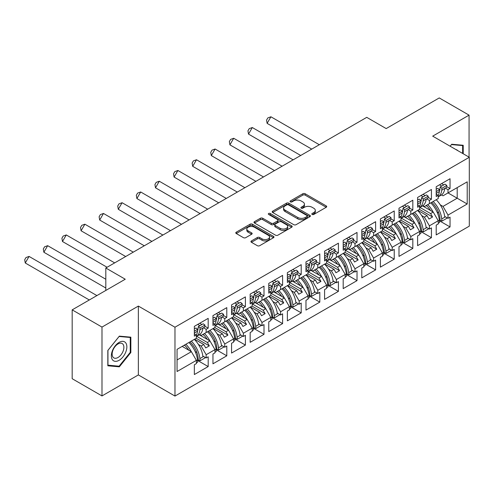 <?xml version="1.0" encoding="UTF-8"?>
<svg xmlns="http://www.w3.org/2000/svg" width="494" height="494" viewBox="0 0 494 494"><rect width="100%" height="100%" fill="white"/><g stroke="black" fill="none" stroke-linecap="round" stroke-linejoin="round"><path stroke-width="0.74" d="M312.152 214.452A1.161 0.667 0 0 0 313.795 214.452L326.231 207.27A1.655 0.957 0 0 0 326.713 206.597A1.655 0.957 0 0 0 326.231 205.918L305.162 193.753A1.655 0.957 0 0 0 302.816 193.753L290.379 200.935A1.161 0.667 0 0 0 290.04 201.41A1.161 0.667 0 0 0 290.379 201.879A1.161 0.667 0 0 0 292.022 201.879L293.627 200.953A5.298 3.057 0 0 1 301.124 200.953L302.878 201.966A5.298 3.057 0 0 1 304.428 204.127A5.298 3.057 0 0 1 302.878 206.294L301.266 207.221A1.161 0.667 0 0 0 300.926 207.696A1.161 0.667 0 0 0 301.266 208.165A1.161 0.667 0 0 0 302.908 208.165L304.514 207.239A5.298 3.057 0 0 1 312.01 207.239L313.764 208.252A5.298 3.057 0 0 1 315.314 210.413A5.298 3.057 0 0 1 313.764 212.574L312.152 213.507A1.161 0.667 0 0 0 311.813 213.982A1.161 0.667 0 0 0 312.152 214.452L312.152 213.507M469.059 157.148L469.059 115.145L439.246 97.936L386.178 128.576L366.739 117.35L105.809 268.001L105.809 290.447M101.992 395.929L138.363 374.927L138.363 306.076L101.992 327.077L101.992 395.929L72.18 378.713L72.18 309.862L125.248 279.221L105.809 268.001M101.992 327.077L72.18 309.862M251.427 240.93A1.655 0.957 0 0 0 250.946 241.603A1.655 0.957 0 0 0 251.427 242.282L257.343 245.691A1.655 0.957 0 0 0 259.683 245.691L273.497 237.719A1.655 0.957 0 0 0 273.979 237.04A1.655 0.957 0 0 0 273.497 236.367L252.428 224.202A1.655 0.957 0 0 0 250.081 224.202L236.274 232.174A1.655 0.957 0 0 0 235.786 232.853A1.655 0.957 0 0 0 236.274 233.526L243.412 237.651A1.655 0.957 0 0 0 245.753 237.651L251.662 234.236A1.655 0.957 0 0 0 252.15 233.563A1.655 0.957 0 0 0 251.662 232.884L248.124 230.84A4.427 2.556 0 0 1 246.827 229.031A4.427 2.556 0 0 1 249.563 226.672A4.427 2.556 0 0 1 254.385 227.228L268.254 235.237A4.427 2.556 0 0 1 269.551 237.04A4.427 2.556 0 0 1 266.822 239.405A4.427 2.556 0 0 1 261.993 238.849L259.683 237.515A1.655 0.957 0 0 0 257.343 237.515L251.427 240.93L251.427 242.282M138.363 306.076L174.975 327.213L469.3 157.283L469.3 226.141L174.975 396.065L174.975 327.213M469.059 115.145L432.688 136.146L469.3 157.283M293.745 224.677A1.655 0.957 0 0 0 296.085 224.677L309.899 216.699A1.655 0.957 0 0 0 310.386 216.026A1.655 0.957 0 0 0 309.899 215.347L288.829 203.182A1.655 0.957 0 0 0 286.489 203.182L272.676 211.16A1.655 0.957 0 0 0 272.194 211.833A1.655 0.957 0 0 0 272.676 212.506L293.745 224.677M269.1 214.705A1.161 0.667 0 0 1 270.274 214.865L270.274 213.488L291.701 225.857A1.655 0.957 0 0 1 292.182 226.53A1.655 0.957 0 0 1 291.701 227.209L277.887 235.181A1.655 0.957 0 0 1 275.541 235.181L254.472 223.016L254.472 221.664A1.655 0.957 0 0 0 253.99 222.343A1.655 0.957 0 0 0 254.472 223.016M254.472 221.664L260.387 218.255A1.655 0.957 0 0 1 262.728 218.255L271.274 223.189A1.655 0.957 0 0 0 273.614 223.189L277.535 220.923A1.655 0.957 0 0 0 278.017 220.25A1.655 0.957 0 0 0 277.535 219.571L268.637 214.433A1.161 0.667 0 0 1 268.298 213.964A1.161 0.667 0 0 1 269.014 213.346A1.161 0.667 0 0 1 270.274 213.488M209.32 330.727L207.357 331.857M196.686 336.303L207.357 342.466L209.975 340.946L199.31 334.79M225.956 321.119L227.925 319.982M215.291 325.565L225.956 331.721L228.58 330.208L217.916 324.045M244.561 310.38L246.531 309.244M233.897 314.826L244.561 320.983L247.185 319.47L236.515 313.307M263.166 299.636L265.136 298.5M252.502 304.082L263.166 310.238L265.791 308.725L255.12 302.569M281.771 288.897L283.735 287.761M271.101 293.343L281.771 299.5L284.396 297.987L273.725 291.824M300.371 278.153L302.34 277.017M289.706 282.599L300.371 288.762L302.995 287.242L292.331 281.086M318.976 267.415L320.946 266.278M308.312 271.861L318.976 278.017L321.6 276.504L310.936 270.342M337.581 256.676L339.551 255.54M326.917 261.122L337.581 267.279L340.205 265.76L329.535 259.603M356.186 245.932L358.156 244.796M345.522 250.378L356.186 256.534L358.811 255.021L348.14 248.865M374.792 235.193L376.755 234.057M364.121 239.639L374.792 245.796L377.416 244.283L366.746 238.12M393.391 224.449L395.361 223.313M382.726 228.895L393.391 235.051L396.015 233.538L385.351 227.382M411.996 213.711L413.966 212.574M401.332 218.157L411.996 224.313L414.62 222.8L403.95 216.638M430.601 202.966L432.571 201.836M419.937 207.412L430.601 213.575L433.226 212.056L422.555 205.899M414.62 222.8L419.628 231.476L410.804 236.57L405.796 227.895L408.421 226.382L399.238 221.077M402.178 242.258L412.83 248.414L412.83 238.633L410.804 239.806L410.804 236.57M412.83 248.414L398.998 256.398L398.998 246.623L401.023 245.45L401.023 242.214L392.199 247.309L387.191 238.633L389.815 237.12L380.633 231.816M383.572 253.002L394.231 259.152L394.231 249.377L392.199 250.544L392.199 247.309M394.231 259.152L380.392 267.137L380.392 257.362L382.424 256.195L382.424 252.959L373.6 258.053L368.586 249.377L371.21 247.858L362.028 242.56M364.967 263.74L375.625 269.891L375.625 260.116L373.6 261.289L373.6 258.053M375.625 269.891L361.793 277.881L361.793 268.106L363.819 266.933L363.819 263.697L354.995 268.792L349.987 260.116L352.605 258.603L343.423 253.299M346.362 274.479L357.02 280.635L357.02 270.86L354.995 272.027L354.995 268.792M357.02 280.635L343.188 288.62L343.188 278.844L345.213 277.671L345.213 274.436L336.389 279.53L331.381 270.86L334.006 269.341L324.824 264.043M327.757 285.223L338.415 291.374L338.415 281.599L336.389 282.772L336.389 279.53M338.415 291.374L324.583 299.364L324.583 289.583L326.608 288.416L326.608 285.18L317.784 290.274L312.776 281.599L315.4 280.086L306.218 274.781M309.158 295.962L319.809 302.118L319.809 292.337L317.784 293.51L317.784 290.274M319.809 302.118L305.977 310.102L305.977 300.327L308.009 299.154L308.009 295.918L299.179 301.013L294.171 292.337L296.795 290.824L287.613 285.52M290.552 306.706L301.21 312.856L301.21 303.081L299.179 304.248L299.179 301.013M301.21 312.856L287.372 320.847L287.372 311.066L289.404 309.899L289.404 306.663L280.58 311.757L275.566 303.081L278.19 301.562L269.008 296.264M271.947 317.444L282.605 323.601L282.605 313.82L280.58 314.993L280.58 311.757M282.605 323.601L268.773 331.585L268.773 321.81L270.798 320.637L270.798 317.401L261.974 322.496L256.966 313.82L259.591 312.307L250.402 307.002M253.342 328.189L264 334.339L264 324.564L261.974 325.731L261.974 322.496M264 334.339L250.168 342.323L250.168 332.548L252.193 331.381L252.193 328.139L243.369 333.24L238.361 324.564L240.986 323.045L231.803 317.747M234.736 338.927L245.394 345.078L245.394 335.303L243.369 336.476L243.369 333.24M245.394 345.078L231.563 353.068L231.563 343.287L233.588 342.12L233.588 338.884L224.764 343.978L219.756 335.303L222.38 333.79L213.198 328.485M216.137 349.666L226.795 355.822L226.795 346.041L224.764 347.214L224.764 343.978M226.795 355.822L212.957 363.806L212.957 354.031L214.989 352.858L214.989 349.622L206.159 354.717L201.151 346.041L203.775 344.528L194.593 339.23M197.532 360.41L208.19 366.56L208.19 356.785L206.159 357.952L206.159 354.717M208.19 366.56L194.352 374.551L194.352 364.77L196.384 363.603L196.384 360.367L177.062 371.519L177.062 349.351L196.384 338.192L196.384 334.957L194.352 336.13L194.352 326.349L208.19 318.364L208.19 328.139L206.159 329.313L206.159 332.548L214.989 327.454L214.989 324.218L212.957 325.385L212.957 315.61L226.795 307.626L226.795 317.401L224.764 318.574L224.764 321.81L233.588 316.71L233.588 313.474L231.563 314.647L231.563 304.872L245.394 296.882L245.394 306.663L243.369 307.83L243.369 311.066L252.193 305.971L252.193 302.736L250.168 303.909L250.168 294.128L264 286.143L264 295.918L261.974 297.092L261.974 300.327L270.798 295.233L270.798 291.997L268.773 293.164L268.773 283.389L282.605 275.399L282.605 285.18L280.58 286.347L280.58 289.583L289.404 284.488L289.404 281.253L287.372 282.426L287.372 272.645L301.21 264.661L301.21 274.436L299.179 275.609L299.179 278.844L308.009 273.75L308.009 270.514L305.977 271.681L305.977 261.906L319.809 253.922L319.809 263.697L317.784 264.864L317.784 268.1L326.608 263.006L326.608 259.77L324.583 260.943L324.583 251.168L338.415 243.178L338.415 252.953L336.389 254.126L336.389 257.362L345.213 252.267L345.213 249.032L343.188 250.199L343.188 240.424L357.02 232.439L357.02 242.214L354.995 243.388L354.995 246.623L363.819 241.529L363.819 238.287L361.793 239.46L361.793 229.685L375.625 221.695L375.625 231.476L373.6 232.643L373.6 235.879L382.424 230.784L382.424 227.549L380.392 228.722L380.392 218.941L394.231 210.957L394.231 220.732L392.199 221.905L392.199 225.141L401.023 220.046L401.023 216.81L398.998 217.978L398.998 208.202L412.83 200.212L412.83 209.993L410.804 211.16L410.804 214.396L419.628 209.302L419.628 206.066L417.603 207.239L417.603 197.458L431.435 189.474L431.435 199.249L429.41 200.422L429.41 203.658L438.234 198.563L438.234 195.328L436.208 196.495L436.208 186.72L450.04 178.735L450.04 188.51L448.015 189.677L448.015 192.919L467.213 181.829L467.213 204.003L448.015 215.088L443.007 206.412L457.197 198.218L457.197 187.615L467.213 181.829M439.382 220.775L450.04 226.931L450.04 217.15L448.015 218.323L448.015 215.088M450.04 226.931L436.208 234.916L436.208 225.141L438.234 223.967L438.234 220.732L429.41 225.826L424.402 217.15L427.026 215.637L417.844 210.339M420.777 231.519L431.435 237.67L431.435 227.895L429.41 229.062L429.41 225.826M431.435 237.67L417.603 245.66L417.603 235.879L419.628 234.712L419.628 231.476M206.159 332.548L201.151 335.438L199.644 334.568M198.421 344.466L201.151 346.041M203.775 344.528L205.745 347.937L209.32 345.874L207.357 342.466M209.975 340.946L214.989 349.622M224.764 321.81L219.756 324.7L218.249 323.829M217.027 333.728L219.756 335.303M222.38 333.79L224.35 337.198L227.925 335.13L225.956 331.721M228.58 330.208L233.588 338.884M243.369 311.066L238.361 313.956L236.848 313.085M235.632 322.983L238.361 324.564M240.986 323.045L242.949 326.454L246.531 324.391L244.561 320.983M247.185 319.47L252.193 328.139M261.974 300.327L256.966 303.217L255.454 302.347M254.237 312.245L256.966 313.82M259.591 312.307L261.554 315.715L265.136 313.647L263.166 310.238M265.791 308.725L270.798 317.401M280.58 289.583L275.566 292.479L274.059 291.608M272.836 301.507L275.566 303.081M278.19 301.562L280.16 304.971L283.735 302.908L281.771 299.5M284.396 297.987L289.404 306.663M299.179 278.844L294.171 281.734L292.664 280.864M291.441 290.762L294.171 292.337M296.795 290.824L298.765 294.233L302.34 292.164L300.371 288.762M302.995 287.242L308.009 295.918M317.784 268.1L312.776 270.996L311.269 270.125M310.047 280.024L312.776 281.599M315.4 280.086L317.37 283.494L320.946 281.426L318.976 278.017M321.6 276.504L326.608 285.18M336.389 257.362L331.381 260.252L329.869 259.381M328.652 269.279L331.381 270.86M334.006 269.341L335.969 272.75L339.551 270.687L337.581 267.279M340.205 265.76L345.213 274.436M354.995 246.623L349.987 249.513L348.474 248.643M347.257 258.541L349.987 260.116M352.605 258.603L354.575 262.011L358.156 259.943L356.186 256.534M358.811 255.021L363.819 263.697M373.6 235.879L368.586 238.775L367.079 237.898M365.856 247.797L368.586 249.377M371.21 247.858L373.18 251.267L376.755 249.204L374.792 245.796M377.416 244.283L382.424 252.959M392.199 225.141L387.191 228.03L385.684 227.16M384.462 237.058L387.191 238.633M389.815 237.12L391.785 240.529L395.361 238.46L393.391 235.051M396.015 233.538L401.023 242.214M410.804 214.396L405.796 217.292L404.29 216.421M403.067 226.32L405.796 227.895M408.421 226.382L410.391 229.784L413.966 227.722L411.996 224.313M429.41 203.658L424.402 206.548L422.889 205.677M421.672 215.575L424.402 217.15M427.026 215.637L428.99 219.046L432.571 216.983L430.601 213.575M433.226 212.056L438.234 220.732M467.213 204.003L448.015 192.919L443.007 195.809L441.494 194.939M440.271 204.837L443.007 206.412M138.363 374.927L174.975 396.065M177.062 359.953L191.376 351.691L182.193 346.387M191.376 351.691L196.384 360.367M436.208 194.154L438.234 195.328M441.574 183.62L443.779 184.892M446.7 186.584L450.04 188.51M439.543 184.793L441.753 186.065M445.304 188.115L448.015 189.677M426.007 205.621L427.23 206.325M437.023 211.975L438.765 212.982M444.674 216.397L448.015 218.323M417.603 204.899L419.628 206.066M422.969 194.364L425.173 195.636M428.094 197.322L431.435 199.249M420.944 195.531L423.148 196.803M426.699 198.86L429.41 200.422M407.408 216.36L408.624 217.064M418.418 222.72L420.159 223.726M426.075 227.135L429.41 229.062M194.352 333.79L196.384 334.957M199.724 323.255L201.929 324.527M204.849 326.213L208.19 328.139M197.693 324.422L199.897 325.694M203.454 327.75L206.159 329.313M184.157 345.25L185.38 345.954M195.167 351.611L196.915 352.617M202.824 356.032L206.159 357.952M212.957 323.045L214.989 324.218M218.323 312.511L220.528 313.783M223.449 315.475L226.795 317.401M216.298 313.684L218.502 314.956M222.059 317.006L224.764 318.574M202.762 334.512L203.985 335.216M213.772 340.866L215.52 341.873M221.429 345.287L224.764 347.214M231.563 312.307L233.588 313.474M236.929 301.772L239.133 303.044M242.054 304.73L245.394 306.663M234.903 302.939L237.108 304.218M240.658 306.268L243.369 307.83M221.368 323.768L222.584 324.472M232.378 330.128L234.119 331.134M240.035 334.549L243.369 336.476M250.168 301.562L252.193 302.736M255.534 291.028L257.738 292.306M260.659 293.992L264 295.918M253.508 292.201L255.713 293.473M259.264 295.529L261.974 297.092M239.973 313.029L241.189 313.733M250.983 319.383L252.724 320.396M258.634 323.805L261.974 325.731M268.773 290.824L270.798 291.997M274.139 280.289L276.344 281.561M279.264 283.247L282.605 285.18M272.108 281.463L274.312 282.735M277.869 284.785L280.58 286.347M258.572 302.291L259.795 302.995M269.582 308.645L271.329 309.652M277.239 313.066L280.58 314.993M287.372 280.086L289.404 281.253M292.738 269.551L294.949 270.823M297.87 272.509L301.21 274.436M290.713 270.718L292.917 271.99M296.474 274.047L299.179 275.609M277.177 291.546L278.4 292.25M288.187 297.907L289.935 298.913M295.844 302.322L299.179 304.248M305.977 269.341L308.009 270.514M311.344 258.807L313.548 260.079M316.469 261.764L319.809 263.697M309.318 259.98L311.523 261.252M315.079 263.302L317.784 264.864M295.783 280.808L297.005 281.512M306.793 287.162L308.54 288.169M314.45 291.584L317.784 293.51M324.583 258.603L326.608 259.77M329.949 248.068L332.153 249.34M335.074 251.026L338.415 252.953M327.923 249.235L330.128 250.507M333.678 252.564L336.389 254.126M314.388 270.064L315.604 270.768M325.398 276.424L327.139 277.43M333.055 280.845L336.389 282.772M343.188 247.858L345.213 249.032M348.554 237.324L350.759 238.602M353.679 240.288L357.02 242.214M346.529 238.497L348.733 239.769M352.284 241.819L354.995 243.388M332.987 259.325L334.21 260.029M344.003 265.679L345.744 266.692M351.654 270.101L354.995 272.027M361.793 237.12L363.819 238.287M367.159 226.585L369.364 227.858M372.285 229.543L375.625 231.476M365.128 227.753L367.332 229.031M370.889 231.081L373.6 232.643M351.592 248.581L352.815 249.291M362.602 254.941L364.35 255.948M370.259 259.362L373.6 261.289M380.392 226.382L382.424 227.549M385.758 215.847L387.963 217.119M390.89 218.805L394.231 220.732M383.733 217.014L385.938 218.286M389.494 220.343L392.199 221.905M370.197 237.842L371.42 238.546M381.207 244.203L382.955 245.209M388.864 248.618L392.199 250.544M398.998 215.637L401.023 216.81M404.364 205.103L406.568 206.375M409.489 208.06L412.83 209.993M402.338 206.276L404.543 207.548M408.1 209.598L410.804 211.16M388.803 227.104L390.019 227.808M399.813 233.458L401.56 234.465M407.47 237.88L410.804 239.806M419.449 209.407L432.571 216.983M400.844 220.145L413.966 227.722M382.245 230.889L395.361 238.46M363.64 241.628L376.755 249.204M345.034 252.372L358.156 259.943M326.429 263.111L339.551 270.687M307.824 273.855L320.946 281.426M289.225 284.593L302.34 292.164M270.619 295.332L283.735 302.908M252.014 306.076L265.136 313.647M233.409 316.815L246.531 324.391M214.81 327.559L227.925 335.13M196.204 338.297L209.32 345.874M463.218 153.776L463.218 145.273L451.707 144.248L450.127 146.218M130.848 352.512L130.848 337.167L119.344 336.136L107.834 350.456L107.834 365.801L119.344 366.826L130.848 352.512L130.255 352.166M312.616 214.618L313.764 213.951A5.298 3.057 0 0 0 315.314 211.79L315.314 210.413M304.428 204.127L304.428 205.504A5.298 3.057 0 0 1 302.878 207.671L301.729 208.332M326.207 207.282L305.162 195.13A1.655 0.957 0 0 0 302.816 195.13L290.843 202.046M309.899 215.347L309.899 216.699L288.829 204.559A1.655 0.957 0 0 0 286.489 204.559L272.7 212.525L272.676 211.16M306.972 216.496A1.161 0.667 0 0 0 307.311 216.026A1.161 0.667 0 0 0 306.972 215.551L288.477 204.874A1.161 0.667 0 0 0 286.841 204.874L285.143 205.85A5.298 3.057 0 0 0 283.593 208.017A5.298 3.057 0 0 0 285.143 210.178L297.783 217.477A5.298 3.057 0 0 0 305.28 217.477L306.972 216.496L306.972 217.873A1.161 0.667 0 0 0 307.311 217.403L307.311 216.026M283.593 208.017L283.593 209.394A5.298 3.057 0 0 0 285.143 211.556L285.143 210.178M306.972 217.873L305.28 218.854A5.298 3.057 0 0 1 297.783 218.854L285.143 211.556M254.496 223.029L260.387 219.632L260.387 218.255M278.017 220.25L278.017 221.627A1.655 0.957 0 0 1 277.535 222.3L273.614 224.566A1.655 0.957 0 0 1 271.274 224.566L262.728 219.632A1.655 0.957 0 0 0 260.387 219.632M270.274 214.865L291.676 227.221M280.141 228.308A4.427 2.556 0 0 0 284.964 228.864A4.427 2.556 0 0 0 287.699 226.499A4.427 2.556 0 0 0 286.403 224.69L281.512 221.868A1.655 0.957 0 0 0 279.172 221.868L275.251 224.134A1.655 0.957 0 0 0 274.769 224.807A1.655 0.957 0 0 0 275.251 225.486L280.141 228.308L280.141 229.685A4.427 2.556 0 0 0 284.964 230.241A4.427 2.556 0 0 0 287.699 227.876L287.699 226.499M274.769 224.807L274.769 226.184A1.655 0.957 0 0 0 275.251 226.863L275.251 225.486M280.141 229.685L275.251 226.863M269.551 237.04L269.551 238.417A4.427 2.556 0 0 1 266.822 240.782A4.427 2.556 0 0 1 261.993 240.226L259.683 238.892A1.655 0.957 0 0 0 257.343 238.892L251.452 242.295M246.827 229.031L246.827 230.408A4.427 2.556 0 0 0 248.124 232.217L248.124 230.84M251.644 234.249L248.124 232.217M273.472 237.731L252.428 225.579A1.655 0.957 0 0 0 250.081 225.579L236.293 233.538L236.274 232.174M118.128 366.128L119.344 366.826M436.208 194.037A18.556 10.714 -120 0 0 436.301 193.315L439.345 191.561A16.024 9.25 60 0 0 439.95 188.924L440.154 186.985L441.932 188.251L441.729 190.184A18.556 10.714 60 0 1 438.234 196.84M438.234 196.853L441.012 195.247A18.556 10.714 -120 0 0 444.767 188.43L446.619 187.362L446.823 185.423L445.045 184.163L440.154 186.985M433.158 201.49A18.556 10.714 -120 0 1 441.729 218.966L441.932 221.133L440.154 220.343L439.95 218.175A16.024 9.25 -120 0 0 431.737 202.312M436.208 191.555L439.543 189.628L439.345 191.561A18.556 10.714 60 0 1 438.234 195.513M430.589 210.537A16.024 9.25 -120 0 0 426.31 205.448M319.315 144.73L270.916 116.788L267.118 123.364L311.726 149.114M270.916 116.788L267.816 117.924L266.55 120.116L267.118 123.364M436.196 199.737A18.556 10.714 60 0 1 444.767 217.206L445.421 216.829M427.73 204.627A18.556 10.714 60 0 1 433.133 212.006M439.543 189.628L437.77 188.362L436.208 189.264M441.932 188.251L446.823 185.423M438.234 220.979L439.345 220.343A18.556 10.714 -120 0 0 430.774 202.867M439.345 220.343L439.543 222.51L438.234 223.269M441.932 221.133L446.823 218.311L446.755 217.595M457.827 150.664A10.961 6.329 120 0 0 455.906 149.552M450.151 146.23L451.473 144.588L462.619 145.582L462.619 153.43M461.884 145.156L462.619 145.582M125.816 351.944A10.961 6.329 120 0 0 122.981 341.354A10.961 6.329 120 0 0 112.391 350.746A10.961 6.329 120 0 0 115.226 361.336A10.961 6.329 120 0 0 125.816 351.944M123.099 351.172A8.299 4.792 120 0 0 122.166 343.528A8.299 4.792 120 0 0 112.935 350.265A8.299 4.792 120 0 0 113.867 357.903A8.299 4.792 120 0 0 123.099 351.172M107.951 365.214L107.951 350.351L119.103 336.476L130.255 337.476L130.255 352.339L119.103 366.215L107.834 365.146M129.514 337.05L130.255 337.476M417.603 204.782A18.556 10.714 -120 0 0 417.696 204.059L420.74 202.299A16.024 9.25 60 0 0 421.345 199.662L421.549 197.73L423.327 198.989L423.123 200.922A18.556 10.714 60 0 1 419.628 207.585M419.628 207.591L422.407 205.986A18.556 10.714 -120 0 0 426.161 199.168L428.014 198.1L428.218 196.167L426.439 194.908L421.549 197.73M414.552 212.235A18.556 10.714 -120 0 1 423.123 229.704L423.327 231.871L421.549 231.081L421.345 228.913A16.024 9.25 -120 0 0 413.132 213.056M417.603 202.293L420.944 200.366L420.74 202.299A18.556 10.714 60 0 1 419.628 206.251M411.984 221.275A16.024 9.25 -120 0 0 407.704 216.187M300.71 155.474L252.311 127.532L248.519 134.102L293.121 159.852M252.311 127.532L249.211 128.662L247.945 130.854L248.519 134.102M417.597 210.481A18.556 10.714 60 0 1 426.161 227.95L426.822 227.567M409.125 215.365A18.556 10.714 60 0 1 414.528 222.745M420.944 200.366L419.165 199.107L417.603 200.008M423.327 198.989L428.218 196.167M419.628 231.723L420.74 231.081A18.556 10.714 -120 0 0 412.169 213.612M420.74 231.081L420.944 233.248L419.628 234.008M423.327 231.871L428.218 229.049L428.15 228.339M402.943 208.468L404.722 209.728L404.518 211.667A18.556 10.714 60 0 1 401.023 218.323L403.802 216.73A18.556 10.714 -120 0 0 407.562 209.907L409.409 208.845L409.612 206.906L407.834 205.646L402.943 208.468L402.74 210.401A16.024 9.25 60 0 1 402.135 213.031A18.556 10.714 60 0 1 401.023 216.989M395.947 222.973A18.556 10.714 -120 0 1 404.518 240.442L404.722 242.616L402.943 241.825L402.74 239.652A16.024 9.25 -120 0 0 394.527 223.794M398.998 215.52A18.556 10.714 -120 0 0 399.09 214.797L398.998 214.853M393.378 232.019A16.024 9.25 -120 0 0 389.099 226.931M282.105 166.212L233.705 138.271L229.914 144.847L274.516 170.597M233.705 138.271L230.612 139.407L229.346 141.593L229.914 144.847M398.991 221.219A18.556 10.714 60 0 1 407.562 238.688L408.217 238.312M390.526 226.11A18.556 10.714 60 0 1 395.922 233.489M399.09 214.797L402.135 213.044L402.338 211.105L400.56 209.845L398.998 210.747M404.722 209.728L409.612 206.906M401.023 242.461L402.135 241.819A18.556 10.714 -120 0 0 393.564 224.35M402.135 241.819L402.338 243.993L401.023 244.746M404.722 242.616L409.612 239.794L409.545 239.077M398.998 213.038L402.338 211.105M384.344 219.213L386.117 220.472L385.913 222.405A18.556 10.714 60 0 1 382.424 229.062L385.197 227.468A18.556 10.714 -120 0 0 388.957 220.651L390.803 219.583L391.007 217.65L389.229 216.384L384.344 219.213L384.141 221.145A16.024 9.25 60 0 1 383.529 223.77A18.556 10.714 60 0 1 382.424 227.734M377.348 233.718A18.556 10.714 -120 0 1 385.913 251.187L386.117 253.354L384.344 252.564L384.141 250.396A16.024 9.25 -120 0 0 375.922 234.539M380.392 226.258A18.556 10.714 -120 0 0 380.491 225.536L380.392 225.591M374.779 242.758A16.024 9.25 -120 0 0 370.5 237.67M263.5 176.957L215.1 149.015L211.309 155.585L255.911 181.335M215.1 149.015L212.006 150.145L210.74 152.337L211.309 155.585M380.386 231.958A18.556 10.714 60 0 1 388.957 249.433L389.612 249.05M371.92 236.848A18.556 10.714 60 0 1 377.323 244.227M380.491 225.536L383.529 223.782L383.733 221.849L381.955 220.59L380.392 221.491M386.117 220.472L391.007 217.65M382.424 253.206L383.529 252.564A18.556 10.714 -120 0 0 374.958 235.095M383.529 252.564L383.733 254.731L382.424 255.491M386.117 253.354L391.007 250.532L390.939 249.822M380.392 223.776L383.733 221.849M365.739 229.951L367.517 231.211L367.314 233.149A18.556 10.714 60 0 1 363.819 239.806L366.597 238.213A18.556 10.714 -120 0 0 370.352 231.39L372.198 230.321L372.402 228.389L370.63 227.129L365.739 229.951L365.535 231.884A16.024 9.25 60 0 1 364.93 234.514M358.743 244.456A18.556 10.714 -120 0 1 367.314 261.925L367.517 264.099L365.739 263.308L365.535 261.135A16.024 9.25 -120 0 0 357.323 245.277M361.793 237.003A18.556 10.714 -120 0 0 361.886 236.28L361.793 236.336M361.886 236.28L364.924 234.527A18.556 10.714 60 0 1 363.819 238.472M356.174 253.502A16.024 9.25 -120 0 0 351.895 248.408M244.894 187.695L196.501 159.753L192.703 166.324L237.305 192.08M196.501 159.753L193.401 160.883L192.135 163.076L192.703 166.324M361.781 242.702A18.556 10.714 60 0 1 370.352 260.171L371.006 259.795M353.315 247.587A18.556 10.714 60 0 1 358.718 254.966M364.924 234.527L365.128 232.588L363.349 231.328L361.793 232.229M367.517 231.211L372.402 228.389M363.819 263.944L364.924 263.302A18.556 10.714 -120 0 0 356.359 245.833M364.924 263.302L365.128 265.476L363.819 266.229M367.517 264.099L372.402 261.277L372.34 260.56M361.793 234.514L365.128 232.588M347.134 240.689L348.912 241.955L348.708 243.888A18.556 10.714 60 0 1 345.213 250.544L347.992 248.951A18.556 10.714 -120 0 0 351.747 242.134L353.599 241.066L353.803 239.127L352.024 237.867L347.134 240.689L346.93 242.628A16.024 9.25 60 0 1 346.325 245.252M340.138 255.2A18.556 10.714 -120 0 1 348.708 272.669L348.912 274.837L347.134 274.047L346.93 271.879A16.024 9.25 -120 0 0 338.717 256.022M343.188 247.741A18.556 10.714 -120 0 0 343.281 247.019L343.188 247.074M343.281 247.019L346.325 245.265A18.556 10.714 60 0 1 345.213 249.217M337.569 264.241A16.024 9.25 -120 0 0 333.289 259.152M226.295 198.44L177.896 170.492L174.098 177.068L218.706 202.818M177.896 170.492L174.796 171.628L173.53 173.82L174.098 177.068M343.176 253.441A18.556 10.714 60 0 1 351.747 270.91L352.407 270.533M334.71 258.331A18.556 10.714 60 0 1 340.113 265.71M346.325 245.265L346.529 243.332L344.75 242.066L343.188 242.968M348.912 241.955L353.803 239.127M345.213 274.683L346.325 274.047A18.556 10.714 -120 0 0 337.754 256.577M346.325 274.047L346.529 276.214L345.213 276.973M348.912 274.837L353.803 272.015L353.735 271.299M343.188 245.259L346.529 243.332M328.529 251.434L330.307 252.693L330.103 254.626A18.556 10.714 60 0 1 326.608 261.289L329.387 259.69A18.556 10.714 -120 0 0 333.147 252.872L334.994 251.804L335.198 249.871L333.419 248.612L328.529 251.434L328.325 253.366A16.024 9.25 60 0 1 327.72 255.997M321.532 265.939A18.556 10.714 -120 0 1 330.103 283.408L330.307 285.581L328.529 284.785L328.325 282.617A16.024 9.25 -120 0 0 320.112 266.76M324.583 258.486A18.556 10.714 -120 0 0 324.675 257.763L324.583 257.819M324.675 257.763L327.72 256.003A18.556 10.714 60 0 1 326.608 259.955M318.963 274.979A16.024 9.25 -120 0 0 314.684 269.891M207.69 209.178L159.29 181.236L155.499 187.806L200.101 213.562M159.29 181.236L156.19 182.366L154.931 184.558L155.499 187.806M324.577 264.185A18.556 10.714 60 0 1 333.147 281.654L333.802 281.271M316.104 269.069A18.556 10.714 60 0 1 321.508 276.449M327.72 256.003L327.923 254.07L326.145 252.811L324.583 253.712M330.307 252.693L335.198 249.871M326.608 285.427L327.72 284.785A18.556 10.714 -120 0 0 319.149 267.316M327.72 284.785L327.923 286.958L326.608 287.712M330.307 285.581L335.198 282.753L335.13 282.043M324.583 255.997L327.923 254.07M309.923 262.172L311.702 263.432L311.498 265.371A18.556 10.714 60 0 1 308.009 272.027L310.782 270.434A18.556 10.714 -120 0 0 314.542 263.611L316.388 262.549L316.592 260.61L314.814 259.35L309.923 262.172L309.719 264.111A16.024 9.25 60 0 1 309.114 266.735M302.927 276.677A18.556 10.714 -120 0 1 311.498 294.152L311.702 296.32L309.923 295.529L309.719 293.356A16.024 9.25 -120 0 0 301.507 277.498M305.977 269.224A18.556 10.714 -120 0 0 306.076 268.501L305.977 268.557M306.076 268.501L309.114 266.748A18.556 10.714 60 0 1 308.009 270.7M300.358 285.723A16.024 9.25 -120 0 0 296.079 280.635M189.085 219.916L140.685 191.975L136.894 198.551L181.496 224.301M140.685 191.975L137.591 193.111L136.325 195.297L136.894 198.551M305.971 274.923A18.556 10.714 60 0 1 314.542 292.392L315.197 292.016M297.505 279.814A18.556 10.714 60 0 1 302.908 287.193M309.114 266.748L309.318 264.809L307.54 263.549L305.977 264.451M311.702 263.432L316.592 260.61M308.009 296.165L309.114 295.529A18.556 10.714 -120 0 0 300.543 278.054M309.114 295.529L309.318 297.697L308.009 298.456M311.702 296.32L316.592 293.498L316.524 292.781M305.977 266.741L309.318 264.809M291.324 272.916L293.096 274.176L292.893 276.109A18.556 10.714 60 0 1 289.404 282.772L292.176 281.172A18.556 10.714 -120 0 0 295.937 274.355L297.783 273.287L297.987 271.354L296.209 270.088L291.324 272.916L291.12 274.849A16.024 9.25 60 0 1 290.509 277.474A18.556 10.714 60 0 1 289.404 281.438M284.328 287.422A18.556 10.714 -120 0 1 292.893 304.891L293.096 307.058L291.324 306.268L291.12 304.1A16.024 9.25 -120 0 0 282.901 288.243M287.372 279.968A18.556 10.714 -120 0 0 287.471 279.246L287.372 279.295M281.759 296.462A16.024 9.25 -120 0 0 277.48 291.374M170.479 230.661L122.086 202.719L118.288 209.289L162.89 235.039M122.086 202.719L118.986 203.849L117.72 206.041L118.288 209.289M287.366 285.668A18.556 10.714 60 0 1 295.937 303.137L296.591 302.754M278.9 290.552A18.556 10.714 60 0 1 284.303 297.931M287.471 279.246L290.509 277.486L290.713 275.553L288.934 274.293L287.372 275.195M293.096 274.176L297.987 271.354M289.404 306.91L290.509 306.268A18.556 10.714 -120 0 0 281.938 288.799M290.509 306.268L290.713 308.435L289.404 309.195M293.096 307.058L297.987 304.236L297.919 303.526M287.372 277.48L290.713 275.553M268.773 290.707A18.556 10.714 -120 0 0 268.866 289.984L271.904 288.23A16.024 9.25 60 0 0 272.515 285.588L272.719 283.655L274.497 284.915L274.293 286.853A18.556 10.714 60 0 1 270.798 293.51M270.798 293.516L273.577 291.917A18.556 10.714 -120 0 0 277.332 285.094L279.184 284.025L279.382 282.093L277.609 280.833L272.719 283.655M265.723 298.16A18.556 10.714 -120 0 1 274.293 315.629L274.497 317.803L272.719 317.012L272.515 314.839A16.024 9.25 -120 0 0 264.302 298.981M268.773 288.218L272.108 286.292L271.904 288.23A18.556 10.714 60 0 1 270.798 292.176M263.154 307.206A16.024 9.25 -120 0 0 258.875 302.118M151.88 241.399L103.481 213.457L99.683 220.034L144.285 245.784M103.481 213.457L100.381 214.594L99.115 216.78L99.683 220.034M268.761 296.406A18.556 10.714 60 0 1 277.332 313.875L277.986 313.499M260.295 301.297A18.556 10.714 60 0 1 265.698 308.676M272.108 286.292L270.335 285.032L268.773 285.933M274.497 284.915L279.382 282.093M270.798 317.648L271.904 317.006A18.556 10.714 -120 0 0 263.339 299.537M271.904 317.006L272.108 319.18L270.798 319.933M274.497 317.803L279.382 314.981L279.32 314.264M250.168 301.445A18.556 10.714 -120 0 0 250.26 300.723L253.305 298.969A16.024 9.25 60 0 0 253.91 296.332L254.114 294.393L255.892 295.659L255.688 297.592A18.556 10.714 60 0 1 252.193 304.248M252.193 304.261L254.972 302.655A18.556 10.714 -120 0 0 258.726 295.838L260.579 294.77L260.783 292.837L259.004 291.571L254.114 294.393M247.117 308.904A18.556 10.714 -120 0 1 255.688 326.373L255.892 328.541L254.114 327.75L253.91 325.583A16.024 9.25 -120 0 0 245.697 309.726M250.168 298.963L253.508 297.036L253.305 298.969A18.556 10.714 60 0 1 252.193 302.921M244.549 317.945A16.024 9.25 -120 0 0 240.269 312.856M133.275 252.144L84.875 224.202L81.078 230.772L125.686 256.522M84.875 224.202L81.776 225.332L80.51 227.524L81.078 230.772M250.162 307.144A18.556 10.714 60 0 1 258.726 324.614L259.387 324.237M241.69 312.035A18.556 10.714 60 0 1 247.093 319.414M253.508 297.036L251.73 295.77L250.168 296.678M255.892 295.659L260.783 292.837M252.193 328.387L253.305 327.75A18.556 10.714 -120 0 0 244.734 310.281M253.305 327.75L253.508 329.918L252.193 330.677M255.892 328.541L260.783 325.719L260.715 325.003M235.508 305.138L237.287 306.397L237.083 308.33A18.556 10.714 60 0 1 233.588 314.993L236.367 313.4A18.556 10.714 -120 0 0 240.127 306.576L241.974 305.508L242.177 303.575L240.399 302.316L235.508 305.138L235.305 307.07A16.024 9.25 60 0 1 234.699 309.701A18.556 10.714 60 0 1 233.588 313.659M228.512 319.643A18.556 10.714 -120 0 1 237.083 337.112L237.287 339.285L235.508 338.489L235.305 336.321A16.024 9.25 -120 0 0 227.092 320.464M231.563 312.189A18.556 10.714 -120 0 0 231.655 311.467L231.563 311.523M225.943 328.683A16.024 9.25 -120 0 0 221.664 323.595M114.67 262.882L66.27 234.94L62.479 241.51L107.081 267.266M66.27 234.94L63.17 236.07L61.911 238.262L62.479 241.51M231.556 317.889A18.556 10.714 60 0 1 240.127 335.358L240.782 334.981M223.09 322.773A18.556 10.714 60 0 1 228.487 330.153M231.655 311.467L234.699 309.707L234.903 307.774L233.125 306.515L231.563 307.416M237.287 306.397L242.177 303.575M233.588 339.131L234.699 338.489A18.556 10.714 -120 0 0 226.129 321.02M234.699 338.489L234.903 340.662L233.588 341.416M237.287 339.285L242.177 336.457L242.109 335.747M231.563 309.701L234.903 307.774M216.903 315.876L218.681 317.142L218.478 319.075A18.556 10.714 60 0 1 214.989 325.731L217.761 324.138A18.556 10.714 -120 0 0 221.522 317.321L223.368 316.253L223.572 314.314L221.794 313.054L216.903 315.876L216.705 317.815A16.024 9.25 60 0 1 216.094 320.439A18.556 10.714 60 0 1 214.989 324.404M209.907 330.387A18.556 10.714 -120 0 1 218.478 347.856L218.681 350.024L216.903 349.233L216.705 347.066A16.024 9.25 -120 0 0 208.487 331.202M212.957 322.928A18.556 10.714 -120 0 0 213.056 322.205L212.957 322.261M207.338 339.427A16.024 9.25 -120 0 0 203.059 334.339M105.809 279.246L47.665 245.679L43.873 252.255L105.809 288.008M47.665 245.679L44.571 246.815L43.305 249.007L43.873 252.255M212.951 328.627A18.556 10.714 60 0 1 221.522 346.096L222.177 345.72M204.485 333.518A18.556 10.714 60 0 1 209.888 340.897M213.056 322.205L216.094 320.452L216.298 318.519L214.519 317.253L212.957 318.155M218.681 317.142L223.572 314.314M214.989 349.869L216.094 349.233A18.556 10.714 -120 0 0 207.523 331.764M216.094 349.233L216.298 351.401L214.989 352.16M218.681 350.024L223.572 347.202L223.504 346.485M212.957 320.445L216.298 318.519M198.304 326.62L200.076 327.88L199.879 329.813A18.556 10.714 60 0 1 196.384 336.476L199.156 334.876A18.556 10.714 -120 0 0 202.917 328.059L204.763 326.991L204.967 325.058L203.188 323.798L198.304 326.62L198.1 328.553A16.024 9.25 60 0 1 197.489 331.178M191.308 341.126A18.556 10.714 -120 0 1 199.879 358.595L200.076 360.762L198.304 359.972L198.1 357.804A16.024 9.25 -120 0 0 189.881 341.947M194.352 333.672A18.556 10.714 -120 0 0 194.451 332.95L194.352 332.999M194.451 332.95L197.489 331.19A18.556 10.714 60 0 1 196.384 335.142M188.739 350.166A16.024 9.25 -120 0 0 184.46 345.078M96.898 295.585L29.066 256.423L25.268 262.993L89.309 299.969M29.066 256.423L25.966 257.553L24.7 259.745L25.268 262.993M194.346 339.372A18.556 10.714 60 0 1 202.917 356.841L203.571 356.458M185.88 344.256A18.556 10.714 60 0 1 191.283 351.635M197.489 331.19L197.693 329.257L195.914 327.997L194.352 328.899M200.076 327.88L204.967 325.058M196.384 360.614L197.489 359.972A18.556 10.714 -120 0 0 188.918 342.503M197.489 359.972L197.693 362.139L196.384 362.899M200.076 360.762L204.967 357.94L204.899 357.23M194.352 331.184L197.693 329.257M313.764 213.951L313.764 212.574M301.266 208.165L301.266 207.221M302.878 207.671L302.878 206.294M290.379 201.879L290.379 200.935M302.816 195.13L302.816 193.753M305.162 195.13L305.162 193.753M326.231 207.27L326.231 205.918M286.489 204.559L286.489 203.182M288.829 204.559L288.829 203.182M297.783 218.854L297.783 217.477M305.28 218.854L305.28 217.477M262.728 219.632L262.728 218.255M271.274 224.566L271.274 223.189M273.614 224.566L273.614 223.189M277.535 222.3L277.535 220.923M291.701 227.209L291.701 225.857M257.343 238.892L257.343 237.515M259.683 238.892L259.683 237.515M261.993 240.226L261.993 238.849M251.662 234.236L251.662 232.884M250.081 225.579L250.081 224.202M252.428 225.579L252.428 224.202M273.497 237.719L273.497 236.367M441.729 190.184L444.767 188.43M441.729 218.966L444.767 217.206M423.123 200.922L426.161 199.168M423.123 229.704L426.161 227.95M404.518 211.667L407.562 209.907M404.518 240.442L407.562 238.688M385.913 222.405L388.957 220.651M385.913 251.187L388.957 249.433M367.314 233.149L370.352 231.39M367.314 261.925L370.352 260.171M348.708 243.888L351.747 242.134M348.708 272.669L351.747 270.91M330.103 254.626L333.147 252.872M330.103 283.408L333.147 281.654M311.498 265.371L314.542 263.611M311.498 294.152L314.542 292.392M292.893 276.109L295.937 274.355M292.893 304.891L295.937 303.137M274.293 286.853L277.332 285.094M274.293 315.629L277.332 313.875M255.688 297.592L258.726 295.838M255.688 326.373L258.726 324.614M237.083 308.33L240.127 306.576M237.083 337.112L240.127 335.358M218.478 319.075L221.522 317.321M218.478 347.856L221.522 346.096M199.879 329.813L202.917 328.059M199.879 358.595L202.917 356.841"/></g></svg>
